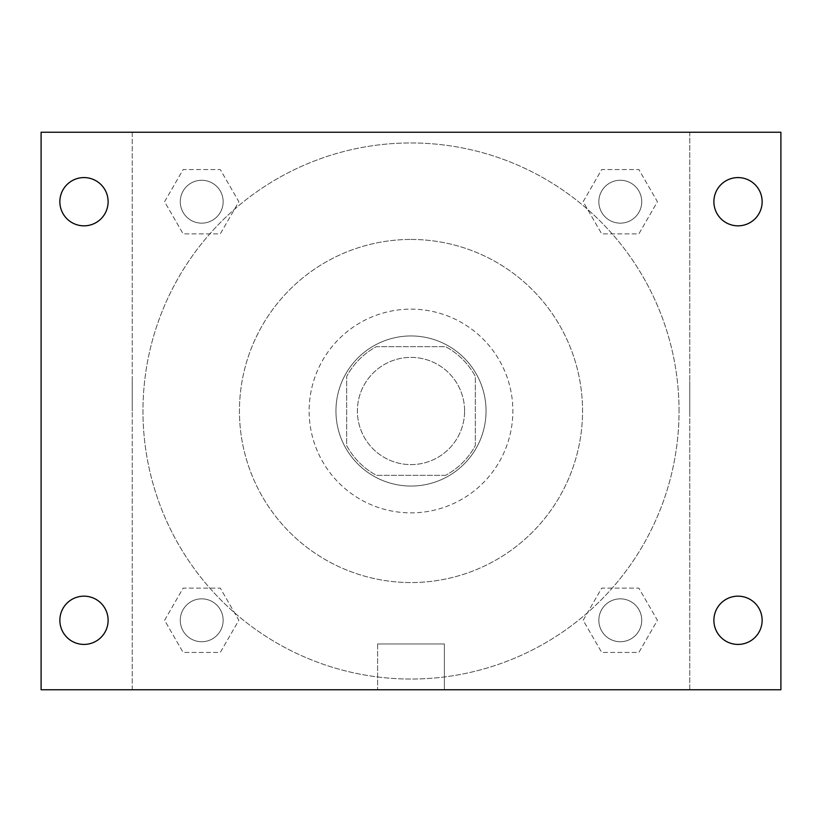 <?xml version="1.0" encoding="UTF-8"?>
<svg xmlns="http://www.w3.org/2000/svg" width="822" height="822" viewBox="0 0 822 822"><rect width="100%" height="100%" fill="white"/><g stroke="black" fill="none" stroke-linecap="round" stroke-linejoin="round"><path stroke-width="0.62" stroke-dasharray="4.11 3.08" d="M464.605 411A53.605 53.605 0 0 0 384.193 364.578A53.605 53.605 0 0 0 384.193 457.422A53.605 53.605 0 0 0 464.605 411A53.605 53.605 0 0 0 384.193 364.578A53.605 53.605 0 0 0 384.193 457.422A53.605 53.605 0 0 0 464.605 411M445.586 475.332L376.414 475.332A73.035 73.035 0 0 1 346.668 445.586L346.668 376.414A73.035 73.035 0 0 1 376.414 346.668L445.586 346.668A73.035 73.035 0 0 1 475.332 376.414L475.332 445.586A73.035 73.035 0 0 1 445.586 475.332L376.414 475.332A73.035 73.035 0 0 1 346.668 445.586L346.668 376.414A73.035 73.035 0 0 1 376.414 346.668L445.586 346.668A73.035 73.035 0 0 1 475.332 376.414L475.332 445.586A73.035 73.035 0 0 1 445.586 475.332M411 335.951A75.049 75.049 0 0 1 476 448.524A75.049 75.049 0 0 1 346 448.524A75.049 75.049 0 0 1 411 335.951A75.049 75.049 0 0 0 335.951 411A75.049 75.049 0 0 0 411 486.049A75.049 75.049 0 0 0 486.049 411A75.049 75.049 0 0 0 411 335.951M411 309.144A101.856 101.856 0 0 1 499.211 461.933A101.856 101.856 0 0 1 322.789 461.933A101.856 101.856 0 0 1 411 309.144A101.856 101.856 0 0 1 499.211 461.933A101.856 101.856 0 0 1 322.789 461.933A101.856 101.856 0 0 1 411 309.144M411 239.449A171.551 171.551 0 0 1 559.566 496.776A171.551 171.551 0 0 1 262.434 496.776A171.551 171.551 0 0 1 411 239.449A171.551 171.551 0 0 0 239.449 411A171.551 171.551 0 0 0 411 582.551A171.551 171.551 0 0 0 582.551 411A171.551 171.551 0 0 0 411 239.449M164.575 201.709L183.142 169.548L220.286 169.548L238.853 201.709L220.286 233.88L183.142 233.88L164.575 201.709L183.142 169.548L220.286 169.548L238.853 201.709L220.286 233.88L183.142 233.88L164.575 201.709L183.142 169.548L220.286 169.548L238.853 201.709L220.286 233.88L183.142 233.88L164.575 201.709M164.575 620.291L183.142 588.12L220.286 588.12L238.853 620.291L220.286 652.452L183.142 652.452L164.575 620.291L183.142 588.12L220.286 588.12L238.853 620.291L220.286 652.452L183.142 652.452L164.575 620.291L183.142 588.12L220.286 588.12L238.853 620.291L220.286 652.452L183.142 652.452L164.575 620.291M132.239 689.761L132.239 132.239L689.761 132.239L689.761 689.761L132.239 689.761L132.239 132.239L689.761 132.239L689.761 689.761L132.239 689.761L132.239 132.239L689.761 132.239L689.761 689.761L41.1 689.761L41.1 132.239L132.239 132.239L132.239 689.761M583.147 201.709L601.714 169.548L638.858 169.548L657.425 201.709L638.858 233.88L601.714 233.88L583.147 201.709L601.714 169.548L638.858 169.548L657.425 201.709L638.858 233.88L601.714 233.88L583.147 201.709L601.714 169.548L638.858 169.548L657.425 201.709L638.858 233.88L601.714 233.88L583.147 201.709M583.147 620.291L601.714 588.12L638.858 588.12L657.425 620.291L638.858 652.452L601.714 652.452L583.147 620.291L601.714 588.12L638.858 588.12L657.425 620.291L638.858 652.452L601.714 652.452L583.147 620.291L601.714 588.12L638.858 588.12L657.425 620.291L638.858 652.452L601.714 652.452L583.147 620.291M440.489 132.239L381.511 132.239L440.489 132.239M679.044 411A268.044 268.044 0 0 0 276.983 178.867A268.044 268.044 0 0 0 276.983 643.133A268.044 268.044 0 0 0 679.044 411A268.044 268.044 0 0 0 276.983 178.867A268.044 268.044 0 0 0 276.983 643.133A268.044 268.044 0 0 0 679.044 411M223.152 620.291A21.444 21.444 0 0 0 190.992 601.714A21.444 21.444 0 0 0 190.992 638.858A21.444 21.444 0 0 0 223.152 620.291A21.444 21.444 0 0 0 190.992 601.714A21.444 21.444 0 0 0 190.992 638.858A21.444 21.444 0 0 0 223.152 620.291A21.444 21.444 0 0 0 190.992 601.714A21.444 21.444 0 0 0 190.992 638.858A21.444 21.444 0 0 0 223.152 620.291A21.444 21.444 0 0 0 190.992 601.714A21.444 21.444 0 0 0 190.992 638.858A21.444 21.444 0 0 0 223.152 620.291M223.152 201.709A21.444 21.444 0 0 0 190.992 183.142A21.444 21.444 0 0 0 190.992 220.286A21.444 21.444 0 0 0 223.152 201.709A21.444 21.444 0 0 0 190.992 183.142A21.444 21.444 0 0 0 190.992 220.286A21.444 21.444 0 0 0 223.152 201.709A21.444 21.444 0 0 0 190.992 183.142A21.444 21.444 0 0 0 190.992 220.286A21.444 21.444 0 0 0 223.152 201.709A21.444 21.444 0 0 0 190.992 183.142A21.444 21.444 0 0 0 190.992 220.286A21.444 21.444 0 0 0 223.152 201.709M641.735 201.709A21.444 21.444 0 0 0 609.564 183.142A21.444 21.444 0 0 0 609.564 220.286A21.444 21.444 0 0 0 641.735 201.709A21.444 21.444 0 0 0 609.564 183.142A21.444 21.444 0 0 0 609.564 220.286A21.444 21.444 0 0 0 641.735 201.709A21.444 21.444 0 0 0 609.564 183.142A21.444 21.444 0 0 0 609.564 220.286A21.444 21.444 0 0 0 641.735 201.709A21.444 21.444 0 0 0 609.564 183.142A21.444 21.444 0 0 0 609.564 220.286A21.444 21.444 0 0 0 641.735 201.709M598.848 620.291A21.444 21.444 0 0 1 631.008 601.714A21.444 21.444 0 0 1 631.008 638.858A21.444 21.444 0 0 1 598.848 620.291A21.444 21.444 0 0 1 631.008 601.714A21.444 21.444 0 0 1 631.008 638.858A21.444 21.444 0 0 1 598.848 620.291M444.383 689.761L377.617 689.761L444.383 689.761L377.617 689.761L444.383 689.761L444.383 643.965L377.617 643.965L444.383 643.965L377.617 643.965L444.383 643.965L444.383 689.761M132.239 411L132.239 381.511L132.239 411M689.761 411L689.761 381.511L689.761 411M689.761 132.239L780.9 132.239L780.9 689.761L689.761 689.761L689.761 132.239M83.988 225.834A24.126 24.126 0 0 0 104.877 189.646A24.126 24.126 0 0 0 63.099 189.646A24.126 24.126 0 0 0 83.988 225.834M83.988 644.417A24.126 24.126 0 0 0 104.877 608.229A24.126 24.126 0 0 0 63.099 608.229A24.126 24.126 0 0 0 83.988 644.417M738.012 225.834A24.126 24.126 0 0 0 758.901 189.646A24.126 24.126 0 0 0 717.123 189.646A24.126 24.126 0 0 0 738.012 225.834M738.012 644.417A24.126 24.126 0 0 0 758.901 608.229A24.126 24.126 0 0 0 717.123 608.229A24.126 24.126 0 0 0 738.012 644.417M641.735 620.291A21.444 21.444 0 0 0 609.564 601.714A21.444 21.444 0 0 0 609.564 638.858A21.444 21.444 0 0 0 641.735 620.291A21.444 21.444 0 0 0 609.564 601.714A21.444 21.444 0 0 0 609.564 638.858A21.444 21.444 0 0 0 641.735 620.291M377.617 643.965L377.617 689.761L377.617 643.965"/><path stroke-width="1.23" d="M41.1 132.239L780.9 132.239L780.9 689.761L41.1 689.761L41.1 132.239M83.988 596.166A24.126 24.126 0 0 1 108.114 620.291A24.126 24.126 0 0 1 83.988 644.417A24.126 24.126 0 0 1 59.862 620.291A24.126 24.126 0 0 1 83.988 596.166M738.012 596.166A24.126 24.126 0 0 1 762.138 620.291A24.126 24.126 0 0 1 738.012 644.417A24.126 24.126 0 0 1 713.886 620.291A24.126 24.126 0 0 1 738.012 596.166M738.012 177.583A24.126 24.126 0 0 1 762.138 201.709A24.126 24.126 0 0 1 738.012 225.834A24.126 24.126 0 0 1 713.886 201.709A24.126 24.126 0 0 1 738.012 177.583M83.988 177.583A24.126 24.126 0 0 1 108.114 201.709A24.126 24.126 0 0 1 83.988 225.834A24.126 24.126 0 0 1 59.862 201.709A24.126 24.126 0 0 1 83.988 177.583"/></g></svg>
